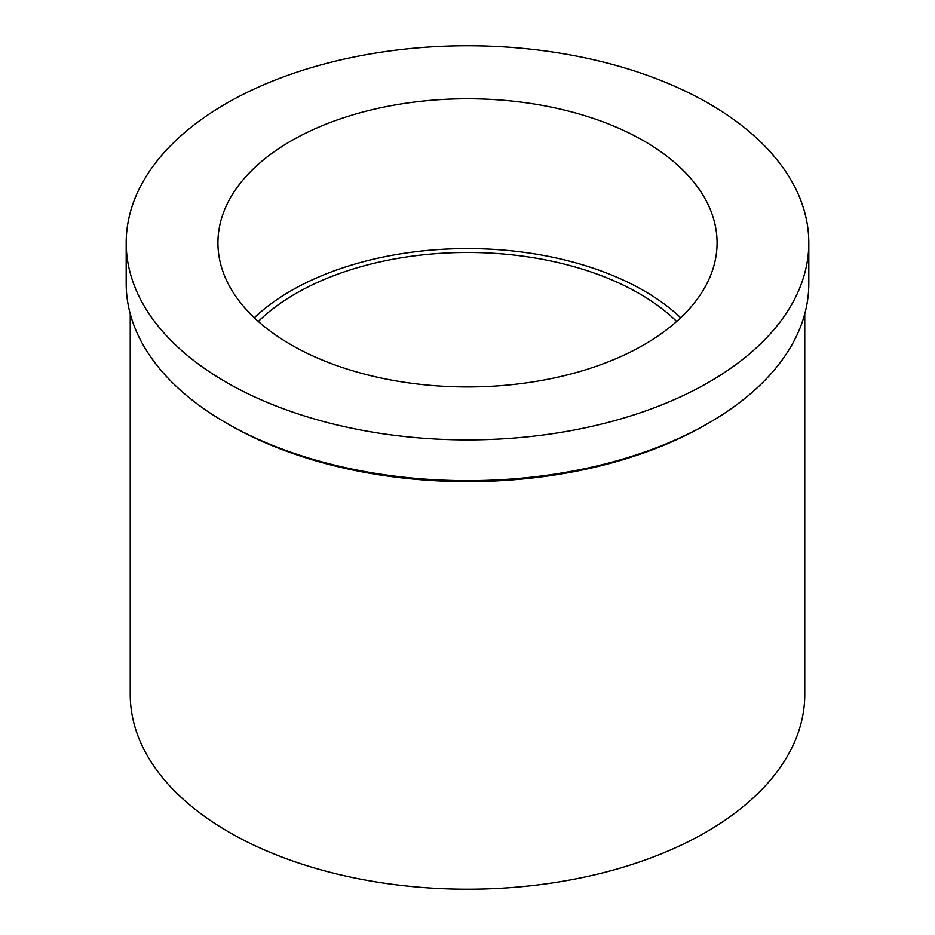 <?xml version="1.0" encoding="UTF-8"?>
<svg xmlns="http://www.w3.org/2000/svg" width="935" height="935" viewBox="0 0 935 935"><rect width="100%" height="100%" fill="white"/><g stroke="black" fill="none" stroke-linecap="round" stroke-linejoin="round"><path stroke-width="1.4" d="M126.19 242.855A341.31 197.051 180 0 1 226.153 103.516A341.31 197.051 180 0 1 598.12 60.798A341.31 197.051 180 0 1 808.81 242.855A341.31 197.051 180 0 1 708.847 382.193A341.31 197.051 180 0 1 336.88 424.911A341.31 197.051 180 0 1 126.19 242.855L126.19 283.609A341.31 197.051 0 0 0 226.153 422.947A341.31 197.051 0 0 0 708.847 422.947L705.983 424.595A337.266 194.714 180 0 1 229.017 424.595L226.153 422.947M705.983 424.595L708.847 422.947A341.31 197.051 0 0 0 808.81 283.609L808.81 242.855M291.019 140.963A249.575 144.095 0 0 0 217.925 242.855A249.575 144.095 0 0 0 371.99 375.975A249.575 144.095 0 0 0 643.981 344.746A249.575 144.095 0 0 0 717.075 242.855A249.575 144.095 0 0 0 563.01 109.734A249.575 144.095 0 0 0 291.019 140.963M254.297 317.76A249.575 144.095 180 0 1 291.019 290.773A249.575 144.095 180 0 1 680.703 317.76M676.671 321.453A242.831 140.192 0 0 0 295.799 293.52A242.831 140.192 0 0 0 258.329 321.453M130.234 313.868L130.234 694.471A337.266 194.714 0 0 0 338.435 874.365A337.266 194.714 0 0 0 705.983 832.162A337.266 194.714 0 0 0 804.766 694.471L804.766 313.868"/></g></svg>
